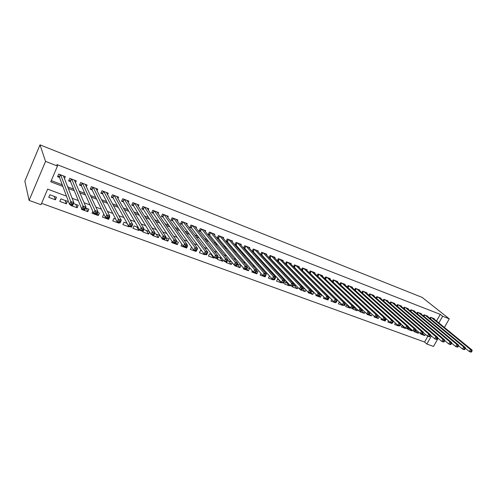 <?xml version="1.0" encoding="UTF-8"?>
<svg xmlns="http://www.w3.org/2000/svg" width="497" height="497" viewBox="0 0 497 497"><rect width="100%" height="100%" fill="white"/><g stroke="black" fill="none" stroke-linecap="round" stroke-linejoin="round"><path stroke-width="0.75" d="M66.48 196.16L47.644 189.14L41.015 204.702L29.099 200.397L24.85 181.138L40.009 144.851L422.17 297.411L449.282 318.85L442.647 316.26L440.286 314.377L56.906 164.544L57.478 166.048L50.756 181.827L62.858 186.406M438.149 338.314L433.502 346.434L426.836 344.03L431.415 335.984M41.593 203.335L424.575 342.029L426.836 344.03M64.486 178.647L65.349 176.64L58.696 174.08L57.584 176.683L59.528 177.429M75.501 182.703L76.302 180.858L69.748 178.336L68.636 180.914L70.555 181.653M86.36 186.723L87.105 185.021L80.644 182.529L79.526 185.089L81.421 185.816M97.052 190.705L97.754 189.121L91.38 186.667L90.268 189.202L92.131 189.916M107.594 194.644L108.253 193.165L101.972 190.742L100.86 193.258L102.693 193.967M117.988 198.539L118.609 197.154L112.415 194.768L111.297 197.259L113.111 197.955M128.232 202.385L128.822 201.086L122.709 198.732L121.597 201.21L123.386 201.894M138.34 206.187L138.893 204.963L132.867 202.646L131.755 205.099L133.519 205.777M148.299 209.945L148.833 208.79L142.887 206.503L141.769 208.939L143.509 209.604M158.127 213.66L158.636 212.567L152.772 210.306L151.653 212.722L153.368 213.381M167.818 217.332L168.303 216.288L162.519 214.064L161.407 216.462L163.097 217.108M177.386 220.954L177.845 219.966L172.136 217.767L171.024 220.146L172.695 220.786M186.816 224.532L187.263 223.588L181.629 221.42L180.517 223.78L182.163 224.414M196.129 228.067L196.557 227.172L190.997 225.029L189.885 227.371L191.507 227.993M205.317 231.559L205.727 230.701L200.241 228.589L199.129 230.912L200.732 231.527M214.381 235.006L214.779 234.186L209.361 232.099L208.249 234.41L209.833 235.013M223.333 238.417L223.712 237.628L218.369 235.572L217.257 237.858L218.823 238.461M232.167 241.778L232.534 241.026L227.259 238.995L226.147 241.262L227.694 241.859M240.89 245.102L241.244 244.381L236.032 242.374L234.926 244.63L236.448 245.214M249.5 248.388L249.842 247.692L244.698 245.711L243.592 247.947L245.096 248.525M257.999 251.631L258.334 250.96L253.253 249.003L252.147 251.227L253.632 251.793M266.398 254.837L266.721 254.191L261.702 252.259L260.602 254.452L262.062 255.023M274.686 257.999L275.003 257.378L270.045 255.47L268.976 257.583M282.874 261.13L283.178 260.527L278.283 258.645L277.251 260.683M290.962 264.218L291.261 263.64L286.427 261.776L285.421 263.745M298.952 267.274L299.237 266.715L294.466 264.876L293.485 266.777M306.842 270.293L307.121 269.747L302.406 267.933L301.455 269.772M314.638 273.275L314.912 272.747L310.252 270.952L309.327 272.735M322.342 276.22L322.609 275.711L318.005 273.94L317.105 275.661L350.584 307.842L351.801 305.574L319.347 274.456M329.952 279.134L330.213 278.643L325.659 276.891L324.783 278.556M337.475 282.016L337.73 281.538L333.232 279.805L332.375 281.42M344.906 284.862L345.154 284.396L340.712 282.681L339.873 284.253M352.255 287.67L352.497 287.223L348.099 285.526L347.285 287.055M359.511 290.453L359.747 290.018L355.405 288.341L354.609 289.819M366.687 293.205L366.916 292.776L362.63 291.124L361.853 292.559M373.781 295.92L374.005 295.504L369.762 293.87L369.01 295.268M380.795 298.61L381.013 298.206L376.819 296.591L376.08 297.945M387.728 301.263L387.946 300.871L383.796 299.275L383.069 300.598M394.581 303.891L394.792 303.512L390.692 301.934L389.983 303.22M401.359 306.494L401.564 306.121L397.513 304.555L396.817 305.81M408.062 309.059L408.267 308.699L404.254 307.152L403.576 308.376M414.691 311.6L414.889 311.246L410.92 309.724L410.255 310.911M421.245 314.116L421.437 313.769L417.517 312.259L416.865 313.421M427.724 316.601L427.917 316.266L424.034 314.775L423.401 315.906M422.636 333.742L424.761 335.593L420.916 334.177L421.127 333.804M415.473 330.716L418.337 333.232L414.448 331.803L414.66 331.424M408.671 328.039L411.839 330.84L407.907 329.399L408.969 327.504L409.342 327.641M402.073 325.572L405.272 328.43L401.296 326.964L402.278 325.212M395.407 323.081L398.631 325.989L394.612 324.51L395.432 323.031M391.064 322.739L391.922 323.516L387.853 322.025L388.505 320.845M384.287 320.242L385.132 321.025L381.019 319.509L381.497 318.645M376.919 317.248L378.267 318.496L374.104 316.968L374.396 316.44M369.252 314.005L371.321 315.943L367.115 314.402L367.333 314.005M361.437 310.656L364.295 313.365L360.045 311.799L360.257 311.402M353.796 307.494L357.194 310.749L352.889 309.171L353.97 307.177L355.473 307.73M346.583 304.785L350.006 308.109L345.657 306.512L346.732 304.499L347.378 304.736M339.283 302.046L342.737 305.438L338.339 303.816L339.364 301.896M334.611 301.965L335.382 302.735L330.927 301.095L331.76 299.529M327.181 299.231L327.945 299.995L323.435 298.343L324.063 297.156M319.236 296.026L320.416 297.231L315.856 295.553L316.26 294.783M310.818 292.379L312.799 294.429L308.183 292.733L308.401 292.317M302.263 288.627L305.09 291.596L300.418 289.875L300.635 289.459M293.708 284.905L297.287 288.726L292.559 286.986L293.646 284.88L296.504 285.937M285.874 282.01L289.391 285.825L284.607 284.067L285.694 281.942L287.62 282.656M277.953 279.084L281.401 282.886L276.556 281.103L277.649 278.966L278.618 279.326M272.636 279.152L273.307 279.91L268.405 278.109L269.498 275.959M264.46 276.146L265.118 276.897L260.155 275.077L261 273.406M255.893 272.76L256.825 273.853L251.805 272.002L252.377 270.859M246.642 268.635L248.432 270.766L243.344 268.896L243.636 268.318M237.28 264.41L239.933 267.641L234.783 265.746L235 265.305M228.328 260.745L231.322 264.472L226.11 262.559L226.328 262.112M219.693 257.552L222.606 261.273L217.326 259.328L218.419 257.079L221.898 258.365M210.952 254.321L213.778 258.024L208.429 256.054L209.523 253.793L211.964 254.694M204.292 253.998L204.839 254.737L199.415 252.743L200.515 250.463L201.894 250.973M195.246 250.674L195.781 251.407L190.289 249.388L191.668 247.195M185.996 247.164L186.599 248.034L181.038 245.984L181.883 244.207M175.82 242.424L177.305 244.617L171.67 242.542L172.148 241.53M167.887 241.151L168.986 238.808L165.532 237.535L167.887 241.151L162.171 239.051L162.395 238.579M156.07 234.037L158.338 237.641L152.548 235.516L152.772 235.038M146.503 230.502L148.665 234.087L142.801 231.931L143.9 229.539L149.249 231.515M136.805 226.918L138.862 230.484L132.916 228.297L134.016 225.887L138.241 227.452M126.977 223.283L128.922 226.825L122.896 224.613L124.001 222.184L127.064 223.321M118.485 222.42L118.851 223.122L112.744 220.879L113.844 218.431L115.72 219.127M108.296 218.674L108.638 219.37L102.444 217.09L103.544 214.629L104.196 214.866M97.219 213.244L98.288 215.561L92.007 213.256L92.852 211.343M86.31 208.255L87.789 211.703L81.421 209.361L81.682 208.765M75.792 204.373L77.147 207.789L70.686 205.416L70.903 204.907M65.126 200.428L66.349 203.82L59.795 201.409L60.895 198.862L67.449 201.285L66.349 203.82M424.575 342.029L427.842 336.276M423.891 333.015L423.109 332.729M425.451 334.369L424.761 335.593M416.66 330.343L415.765 330.014M418.872 332.282L418.337 333.232M412.212 330.176L411.839 330.84M405.484 328.051L405.272 328.43M398.849 325.603L398.631 325.989M392.133 323.131L391.922 323.516M385.132 321.025L386.2 319.086L385.473 318.819M379.143 316.477L377.652 315.93M379.298 316.62L378.267 318.496M371.352 313.601L369.737 313.004M372.178 314.371L371.321 315.943M363.462 310.681L361.71 310.035M364.978 312.11L364.295 313.365M357.685 309.842L357.194 310.749M350.298 307.568L350.006 308.109M342.955 305.034L342.737 305.438M335.599 302.325L335.382 302.735M327.945 299.995L329.026 297.958L328.554 297.784M320.416 297.231L321.497 295.175L319.987 294.615M312.799 294.429L313.88 292.36L311.302 291.41M305.27 289.179L302.499 288.154M305.966 289.906L305.09 291.596M297.939 287.465L297.287 288.726M289.807 285.017L289.391 285.825M281.619 282.458L281.401 282.886M273.53 279.482L273.307 279.91M265.118 276.897L266.088 274.698M256.825 273.853L257.918 271.679L256.669 271.219M248.432 270.766L249.525 268.579L247.115 267.684M239.933 267.641L241.026 265.435L237.429 264.106M231.683 261.981L227.601 260.471M232.223 262.652L231.322 264.472M223.215 260.037L222.606 261.273M214.064 257.434L213.778 258.024M205.056 254.284L204.839 254.737M195.998 250.948L195.781 251.407M186.599 248.034L187.698 245.729L186.835 245.406M177.305 244.617L178.404 242.294L176.261 241.499M158.338 237.641L159.438 235.286L154.635 233.509M149.591 232.08L148.665 234.087M139.365 229.384L138.862 230.484M129.145 226.346L128.922 226.825M119.075 222.637L118.851 223.122M108.638 219.37L109.744 216.916L109.352 216.773M98.288 215.561L99.388 213.089L97.586 212.424M87.789 211.703L88.888 209.212L85.633 208.007M77.147 207.789L78.246 205.273L73.488 203.515M56.496 197.241L49.849 194.781L48.756 197.352L55.397 199.794L56.496 197.241M51.266 180.622L62.262 184.791M67.685 186.841L73.606 189.09M79.141 191.19L84.782 193.327M90.435 195.47L95.797 197.502M101.562 199.682L106.656 201.614M112.521 203.838L117.36 205.671M123.324 207.932L127.909 209.672M133.973 211.97L138.309 213.611M144.472 215.947L148.56 217.5M154.815 219.873L158.673 221.333M165.016 223.737L168.645 225.11M175.074 227.551L178.485 228.844M184.996 231.31L188.183 232.515M194.774 235.019L197.756 236.143M204.422 238.672L207.193 239.722M213.94 242.281L216.512 243.257M223.327 245.835L225.706 246.742M232.584 249.351L234.777 250.177M241.722 252.811L243.729 253.569M250.743 256.228L252.563 256.918M259.639 259.602L261.285 260.223M268.417 262.932L269.89 263.491M277.084 266.218L278.395 266.709M285.638 269.461L286.781 269.89M294.087 272.66L295.069 273.033M302.424 275.823L303.251 276.133M310.656 278.941L311.333 279.196M318.788 282.023L319.316 282.221M326.815 285.061L327.194 285.21M436.515 321.006L440.286 314.377M434.136 319.062L434.322 318.732L430.489 317.254L429.862 318.36M317.875 276.413L318.254 276.556M309.998 273.393L310.519 273.592M302.021 270.337L302.685 270.592M293.951 267.243L294.758 267.554M285.775 264.112L286.738 264.479M277.494 260.937L278.612 261.366M269.113 257.726L270.393 258.216M57.478 166.048L45.544 161.395L40.009 144.851M45.544 161.395L29.099 200.397M340.83 298.405L340.433 298.256M332.729 295.386L332.189 295.181M324.529 292.329L323.833 292.068M316.216 289.229L315.365 288.912M307.798 286.092L306.786 285.713M299.262 282.911L298.088 282.476M290.621 279.693L289.273 279.19M281.861 276.425L280.339 275.86M272.983 273.12L271.287 272.486M263.988 269.765L262.105 269.063M254.868 266.367L252.799 265.597M245.624 262.919L243.362 262.081M236.249 259.428L233.789 258.515M226.744 255.887L224.085 254.893M217.108 252.296L214.238 251.227M207.336 248.655L204.255 247.506M197.427 244.959L194.122 243.729M187.375 241.213L183.84 239.896M177.174 237.411L173.41 236.013M166.83 233.559L162.823 232.068M156.331 229.645L152.082 228.061M145.677 225.675L141.173 223.998M134.867 221.65L130.108 219.873M123.896 217.556L118.864 215.686M112.757 213.406L107.451 211.43M101.456 209.194L95.865 207.112M89.976 204.913L84.092 202.726M78.321 200.571L72.14 198.272M444.374 327.43L449.282 318.85M438.857 322.92L442.647 316.26M68.313 188.469L74.277 190.718M79.849 192.83L85.521 194.973M91.206 197.123L96.604 199.16M102.401 201.353L107.526 203.292M113.428 205.522L118.286 207.361M124.293 209.635L128.897 211.374M134.998 213.685L139.359 215.331M145.553 217.674L149.665 219.227M155.959 221.606L159.835 223.072M166.209 225.483L169.862 226.868M176.323 229.31L179.752 230.602M186.294 233.081L189.5 234.292M196.122 236.796L199.123 237.926M205.82 240.461L208.61 241.517M215.387 244.077L217.972 245.058M224.818 247.649L227.21 248.55M234.124 251.165L236.323 251.998M243.306 254.638L245.319 255.396M252.364 258.061L254.191 258.757M261.304 261.441L262.956 262.068M270.12 264.777L271.604 265.336M278.829 268.069L280.14 268.566M287.421 271.319L288.564 271.753M295.901 274.524L296.889 274.897M304.276 277.693L305.108 278.003M312.538 280.817L313.222 281.072M320.702 283.905L321.23 284.104M328.759 286.949L329.144 287.098M54.31 196.433L55.397 199.794M471.529 351.938L472.001 351.13L471.33 350.882L470.858 351.69L471.529 351.938L470.97 352.149L469.292 351.528L470.473 349.503L431.607 317.689M471.33 350.882L470.473 349.503L472.15 350.124L433.204 318.304M470.858 351.69L469.292 351.528L465.316 348.254M472.001 351.13L472.15 350.124M464.782 349.453L465.254 348.639L464.577 348.385L464.105 349.205L464.782 349.453L464.229 349.671L462.533 349.043L463.72 347.005L425.171 315.21M464.577 348.385L463.72 347.005L465.416 347.633L426.786 315.831M464.105 349.205L462.533 349.043L458.501 345.695M465.254 348.639L465.416 347.633M457.954 346.937L458.433 346.117L457.743 345.862L457.265 346.682L457.954 346.937L457.414 347.161L455.699 346.527L456.886 344.477L418.66 312.7M457.743 345.862L456.886 344.477L458.601 345.111L420.294 313.334M457.265 346.682L455.699 346.527L451.605 343.104M458.433 346.117L458.601 345.111M451.046 344.39L451.524 343.564L450.829 343.309L450.35 344.135L451.046 344.39L450.518 344.62L448.779 343.98L449.971 341.911L412.081 310.165M450.829 343.309L449.971 341.911L451.705 342.557L413.734 310.805M450.35 344.135L448.779 343.98L444.629 340.476M451.524 343.564L451.705 342.557M444.051 341.818L444.529 340.985L443.827 340.725L443.349 341.557L444.051 341.818L443.535 342.054L441.777 341.402L442.97 339.321L405.428 307.606M443.827 340.725L442.97 339.321L444.728 339.973L407.099 308.252M443.349 341.557L441.777 341.402L437.565 337.823M444.529 340.985L444.728 339.973M436.969 339.209L437.453 338.37L436.739 338.103L436.26 338.948L436.969 339.209L436.465 339.451L434.689 338.792L435.881 336.699L398.7 305.015M436.739 338.103L435.881 336.699L437.664 337.357L400.389 305.667M436.26 338.948L434.689 338.792L430.421 335.127M437.453 338.37L437.664 337.357M429.806 336.568L430.284 335.723L429.563 335.456L429.085 336.301L429.806 336.568L429.315 336.817L427.513 336.152L428.712 334.04L391.891 302.393M429.563 335.456L428.712 334.04L430.514 334.711L393.599 303.052M429.085 336.301L427.513 336.152L423.183 332.406M430.284 335.723L430.514 334.711M422.549 333.897L423.034 333.046L422.301 332.773L421.823 333.624L422.549 333.897L422.071 334.152L420.245 333.481L421.45 331.356L385.007 299.741M422.301 332.773L421.45 331.356L423.27 332.027L386.734 300.405M421.823 333.624L420.245 333.481L415.859 329.641M423.034 333.046L423.27 332.027M415.206 331.188L415.685 330.331L414.945 330.058L414.467 330.915L415.206 331.188L414.74 331.456L412.889 330.772L414.094 328.635L378.049 297.063M414.945 330.058L414.094 328.635L415.939 329.318L379.795 297.734M414.467 330.915L412.889 330.772L408.447 326.846M415.685 330.331L415.939 329.318M407.77 328.449L408.248 327.585L407.503 327.312L407.018 328.175L407.77 328.449L407.316 328.722L405.446 328.032L406.652 325.877L371.004 294.348M407.503 327.312L406.652 325.877L408.522 326.566L372.775 295.032M407.018 328.175L405.446 328.032L400.942 324.019M408.248 327.585L408.522 326.566M400.234 325.672L400.719 324.808L399.961 324.522L399.476 325.392L400.234 325.672L399.799 325.951L397.904 325.255L399.11 323.087L363.885 291.609M399.961 324.522L399.11 323.087L401.004 323.783L365.668 292.298M399.476 325.392L397.904 325.255L393.344 321.149M400.719 324.808L401.004 323.783M392.611 322.864L393.096 321.988L392.326 321.708L391.841 322.584L392.611 322.864L392.183 323.149L390.263 322.447L391.474 320.261L356.678 288.832M392.326 321.708L391.474 320.261L393.394 320.969L358.486 289.527M391.841 322.584L390.263 322.447L385.647 318.242M393.096 321.988L393.394 320.969M384.883 320.018L385.374 319.136L384.597 318.85L384.106 319.733L384.883 320.018L384.473 320.317L382.528 319.602L383.746 317.397L349.385 286.023M384.597 318.85L383.746 317.397L385.684 318.117L351.217 286.732M384.106 319.733L382.528 319.602L377.857 315.297M385.374 319.136L385.684 318.117M377.061 317.136L377.552 316.247L376.763 315.955L376.272 316.844L377.061 317.136L376.664 317.44L374.701 316.719L375.912 314.495L342.011 283.184M376.763 315.955L375.912 314.495L377.882 315.222L343.862 283.899M376.272 316.844L374.701 316.719L369.967 312.309M377.552 316.247L377.882 315.222M369.141 314.216L369.625 313.321L368.83 313.029L368.339 313.924L369.141 314.216L368.755 314.533L366.761 313.8L367.979 311.563L334.543 280.308M368.83 313.029L367.979 311.563L369.973 312.296L336.419 281.029M368.339 313.924L366.761 313.8L332.822 281.842M369.625 313.321L369.973 312.296M361.108 311.259L361.599 310.358L360.791 310.06L360.3 310.96L361.108 311.259L360.741 311.582L358.722 310.836L359.946 308.587L326.995 277.401M360.791 310.06L359.946 308.587L361.965 309.333L328.89 278.134M360.3 310.96L358.722 310.836L324.976 278.736M361.599 310.358L361.965 309.333M352.646 307.053L352.156 307.96L352.976 308.264L353.466 307.357L352.646 307.053L351.801 305.574L353.852 306.326L321.267 275.195M352.976 308.264L352.628 308.594L350.584 307.842L352.156 307.96M353.466 307.357L353.852 306.326M344.738 305.226L345.229 304.313L344.396 304.009L343.905 304.922L344.738 305.226L344.402 305.568L342.334 304.804L343.557 302.518L311.613 271.48M344.396 304.009L343.557 302.518L345.626 303.282L313.557 272.226M343.905 304.922L342.334 304.804L309.358 272.667M345.229 304.313L345.626 303.282M336.388 302.151L336.879 301.232L336.04 300.921L335.55 301.841L336.388 302.151L336.071 302.499L333.972 301.729L335.195 299.424L303.785 268.461M336.04 300.921L335.195 299.424L337.295 300.2L305.754 269.219M335.55 301.841L333.972 301.729L301.517 269.654M336.879 301.232L337.295 300.2M327.927 299.032L328.418 298.107L327.566 297.79L327.076 298.722L327.927 299.032L327.629 299.393L325.498 298.61L326.728 296.287L295.858 265.41M327.566 297.79L326.728 296.287L328.852 297.076L297.852 266.181M327.076 298.722L325.498 298.61L293.578 266.603M328.418 298.107L328.852 297.076M319.354 295.877L319.844 294.938L318.981 294.622L318.49 295.56L319.354 295.877L319.068 296.243L316.912 295.448L318.142 293.112L287.838 262.323M318.981 294.622L318.142 293.112L320.298 293.907L289.85 263.099M318.49 295.56L316.912 295.448L285.539 263.509M319.844 294.938L320.298 293.907M310.662 292.671L311.153 291.733L310.277 291.404L309.786 292.348L310.662 292.671L310.395 293.05L308.208 292.248L309.445 289.888L279.718 259.198M310.277 291.404L309.445 289.888L311.631 290.695L281.756 259.981M309.786 292.348L308.208 292.248L277.407 260.378M311.153 291.733L311.631 290.695M301.853 289.428L302.344 288.477L301.455 288.148L300.965 289.099L301.853 289.428L301.604 289.819L299.393 288.999L300.623 286.626L271.492 256.03M301.455 288.148L300.623 286.626L302.841 287.446L273.561 256.825M300.965 289.099L299.393 288.999L269.169 257.216M302.344 288.477L302.841 287.446M292.919 286.135L293.416 285.179L292.516 284.849L292.019 285.806L292.919 286.135L292.696 286.539L290.447 285.713L291.683 283.315L263.168 252.824M292.516 284.849L291.683 283.315L293.932 284.147L265.261 253.625M292.019 285.806L290.447 285.713L260.826 254.004M293.416 285.179L293.932 284.147M283.445 281.501L282.955 282.464L283.862 282.799L284.359 281.836L283.445 281.501L282.619 279.96L284.899 280.799L283.663 283.209L281.383 282.371L282.619 279.96L254.737 249.575M256.856 250.389L284.899 280.799L284.359 281.836M282.955 282.464L281.383 282.371L252.383 250.755M283.862 282.799L283.663 283.209M274.257 278.103L273.76 279.078L274.686 279.42L275.183 278.444L274.257 278.103L273.431 276.556L275.742 277.413L274.499 279.842L272.188 278.991L273.431 276.556L246.201 246.288M248.345 247.115L275.742 277.413L275.183 278.444M273.76 279.078L272.188 278.991L243.828 247.469M274.686 279.42L274.499 279.842M264.932 274.661L264.435 275.642L265.373 275.99L265.87 275.009L264.932 274.661L264.112 273.108L266.454 273.971L265.212 276.425L262.87 275.562L264.112 273.108L237.56 242.958M239.728 243.797L266.454 273.971L265.87 275.009M264.435 275.642L262.87 275.562L235.168 244.133M265.373 275.99L265.212 276.425M255.483 271.169L254.98 272.163L255.936 272.511L256.433 271.524L255.483 271.169L254.663 269.61L257.036 270.486L255.793 272.959L253.42 272.083L254.663 269.61L228.8 239.585M230.999 240.436L257.036 270.486L256.433 271.524M254.98 272.163L253.42 272.083L226.396 240.759M255.936 272.511L255.793 272.959M245.891 267.628L245.394 268.628L246.357 268.983L246.86 267.989L245.891 267.628L245.077 266.057L247.481 266.951L246.239 269.442L243.834 268.554L245.077 266.057L219.929 236.174M222.159 237.032L247.481 266.951L246.86 267.989M245.394 268.628L243.834 268.554L217.506 237.342M246.357 268.983L246.239 269.442M236.168 264.037L235.665 265.044L236.647 265.404L237.144 264.398L236.168 264.037L235.354 262.459L237.796 263.367L236.553 265.876L234.106 264.976L235.354 262.459L210.945 232.714M213.207 233.578L237.796 263.367L237.144 264.398M235.665 265.044L234.106 264.976L208.51 233.876M236.647 265.404L236.553 265.876M226.303 260.397L225.8 261.41L226.794 261.776L227.291 260.763L226.303 260.397L225.489 258.807L227.968 259.726L226.725 262.254L224.246 261.347L225.489 258.807L201.844 229.204M204.13 230.086L227.968 259.726L227.291 260.763M225.8 261.41L224.246 261.347L200.515 231.248L199.39 230.366M226.794 261.776L226.725 262.254M216.288 256.7L215.791 257.726L216.798 258.092L217.301 257.073L216.288 256.7L215.487 255.104L217.997 256.036L216.754 258.589L214.238 257.663L215.487 255.104L192.625 225.657M194.936 226.545L217.997 256.036L217.301 257.073M215.791 257.726L214.238 257.663L191.295 227.713L190.152 226.806M216.798 258.092L216.754 258.589M206.137 252.948L205.634 253.979L206.659 254.358L207.156 253.327L206.137 252.948L205.329 251.345L207.883 252.29L206.634 254.862L204.087 253.924L205.329 251.345L183.275 222.053M185.623 222.96L207.883 252.29L207.156 253.327M205.634 253.979L204.087 253.924L181.958 224.135L180.79 223.203M206.659 254.358L206.634 254.862M195.83 249.14L195.327 250.184L196.365 250.569L196.868 249.525L195.83 249.14L195.029 247.531L197.62 248.488L196.371 251.084L193.78 250.134L195.029 247.531L173.807 218.407M176.186 219.326L197.62 248.488L196.868 249.525M195.327 250.184L193.78 250.134L172.484 220.494L171.303 219.55M196.365 250.569L196.371 251.084M185.369 245.282L184.865 246.332L185.921 246.717L186.418 245.667L185.369 245.282L184.573 243.66L187.201 244.636L185.953 247.251L183.325 246.282L184.573 243.66L164.209 214.716M166.619 215.642L187.201 244.636L186.418 245.667M184.865 246.332L183.325 246.282L162.91 216.835L161.687 215.847M185.921 246.717L185.953 247.251M174.751 241.362L174.248 242.418L175.317 242.816L175.82 241.753L174.751 241.362L173.962 239.734L176.628 240.722L175.379 243.362L172.714 242.381L173.962 239.734L154.486 210.97M156.928 211.908L176.628 240.722L175.82 241.753M174.248 242.418L172.714 242.381L153.169 213.083L151.945 212.095M175.317 242.816L175.379 243.362M163.973 237.38L163.476 238.448L164.557 238.852L165.06 237.783L163.973 237.38L163.19 235.746L165.899 236.746L164.65 239.411L161.941 238.417L163.19 235.746L144.627 207.168M147.106 208.125L165.899 236.746L165.06 237.783M163.476 238.448L161.941 238.417L143.341 209.336L142.067 208.293M164.557 238.852L164.65 239.411M137.141 204.292L155.002 232.714L153.753 235.404L151.007 234.391L133.351 205.51L132.059 204.435M152.536 234.416L153.635 234.826L154.138 233.745L153.033 233.341L152.536 234.416L151.007 234.391L152.256 231.695L134.631 203.323M153.033 233.341L152.256 231.695L155.002 232.714L154.138 233.745M153.635 234.826L153.753 235.404M141.925 229.235L141.428 230.328L142.546 230.738L143.043 229.651L141.925 229.235L141.148 227.583L143.944 228.62L142.695 231.329L139.899 230.304L141.148 227.583L124.498 199.421M127.046 200.403L143.944 228.62L143.043 229.651M141.428 230.328L139.899 230.304L123.231 201.627L121.908 200.521M142.546 230.738L142.695 231.329M130.643 225.073L130.146 226.172L131.283 226.589L131.78 225.489L130.643 225.073L129.879 223.414L132.711 224.458L131.463 227.197L128.624 226.154L129.879 223.414L114.229 195.464M116.807 196.458L132.711 224.458L131.78 225.489M130.146 226.172L128.624 226.154L112.968 197.694L111.614 196.557M131.283 226.589L131.463 227.197M119.193 220.842L118.69 221.948L119.845 222.376L120.342 221.271L119.193 220.842L118.429 219.171L121.305 220.239L120.057 222.998L117.174 221.942L118.429 219.171L103.811 191.451M106.426 192.463L121.305 220.239L120.342 221.271M118.69 221.948L117.174 221.942L102.562 193.706L101.183 192.532M119.845 222.376L120.057 222.998M107.557 216.543L107.054 217.661L108.228 218.096L108.725 216.978L107.557 216.543L106.799 214.866L109.719 215.947L108.47 218.736L105.55 217.661L106.799 214.866L93.243 187.388M95.902 188.406L109.719 215.947L108.725 216.978M107.054 217.661L105.55 217.661L92.007 189.661L90.597 188.45M108.228 218.096L108.47 218.736M95.735 212.182L95.238 213.312L96.424 213.747L96.927 212.623L95.735 212.182L94.983 210.492L97.952 211.592L96.704 214.406L93.734 213.312L94.983 210.492L82.533 183.256M85.223 184.294L97.952 211.592L96.927 212.623M95.238 213.312L93.734 213.312L81.303 185.561L79.868 184.312M96.424 213.747L96.704 214.406M74.637 180.678L74.805 180.287M83.726 207.746L83.229 208.883L84.434 209.33L84.937 208.193L83.726 207.746L82.98 206.05L86 207.168L84.751 210.007L81.732 208.895L82.98 206.05L71.667 179.075M74.395 180.125L86 207.168L84.937 208.193M83.229 208.883L81.732 208.895L70.45 181.399L68.984 180.113M84.434 209.33L84.751 210.007M63.684 176.584L63.896 176.081M71.525 203.242L71.028 204.391L72.258 204.845L72.755 203.695L71.525 203.242L70.791 201.533L73.854 202.67L72.605 205.534L69.543 204.41L70.791 201.533L60.64 174.826M63.411 175.895L73.854 202.67L72.755 203.695M71.028 204.391L69.543 204.41L59.435 177.174L57.938 175.851M72.258 204.845L72.605 205.534M431.166 317.515L430.421 318.826M430.911 317.421L430.216 318.652M424.73 315.042L423.972 316.384M424.475 314.943L423.761 316.21M418.226 312.532L417.449 313.911M417.971 312.439L417.244 313.737M411.646 309.998L410.857 311.414M411.398 309.904L410.646 311.24M404.993 307.438L404.185 308.892M404.744 307.345L403.98 308.718M398.271 304.847L397.438 306.345M398.022 304.754L397.233 306.171M391.468 302.232L390.617 303.766M391.22 302.133L390.418 303.592M384.585 299.579L383.721 301.163M384.343 299.486L383.516 300.989M377.627 296.902L376.738 298.529M377.385 296.808L376.54 298.355M370.594 294.193L369.681 295.87M370.346 294.1L369.482 295.69M363.475 291.447L362.537 293.18M363.232 291.354L362.344 293M356.268 288.676L355.312 290.459M356.032 288.583L355.119 290.279M348.987 285.868L347.999 287.707M348.745 285.775L347.807 287.533M341.613 283.029L340.6 284.93M341.371 282.936L340.414 284.75M334.152 280.159L333.139 282.079M333.916 280.066L332.934 281.923M326.604 277.251L325.585 279.19M326.367 277.158L325.386 279.028M318.968 274.313L317.95 276.257M318.732 274.22L317.751 276.102M311.234 271.331L310.215 273.294M311.004 271.244L310.022 273.139M303.412 268.318L302.393 270.293M303.182 268.231L302.195 270.138M295.491 265.268L294.472 267.262M295.261 265.181L294.28 267.1M287.477 262.18L286.452 264.187M287.247 262.093L286.26 264.031M279.357 259.055L278.332 261.074M279.134 258.968L278.146 260.919M271.145 255.893L270.12 257.924M270.921 255.806L269.933 257.769M262.826 252.687L261.795 254.737M262.602 252.606L261.615 254.582M254.402 249.444L253.371 251.507M254.178 249.364L253.19 251.352M245.872 246.158L244.841 248.239M245.655 246.077L244.661 248.084M237.231 242.834L236.199 244.928M237.013 242.753L236.025 244.772M228.483 239.461L227.452 241.573M228.266 239.38L227.272 241.418M219.618 236.05L218.587 238.175M219.407 235.969L218.413 238.02M210.641 232.596L209.61 234.733M210.43 232.515L209.436 234.578M201.546 229.092L200.515 231.248L201.546 229.092M201.341 229.011L200.341 231.093M192.333 225.545L191.295 227.713L192.327 225.539M192.128 225.464L191.128 227.564M181.952 224.128L182.983 221.942L181.958 224.135M182.79 221.867L181.796 223.985M173.534 218.301L172.496 220.513M173.335 218.226L172.335 220.357M163.942 214.611L162.91 216.835M163.749 214.536L162.749 216.68M154.225 210.871L153.188 213.114M154.033 210.796L153.033 212.958M144.372 207.075L143.341 209.336M144.186 207L143.186 209.181M134.389 203.23L133.351 205.51M134.202 203.155L133.208 205.354M124.269 199.328L123.231 201.627M124.082 199.26L123.088 201.478M114.006 195.377L112.968 197.694M113.825 195.309L112.825 197.545M103.593 191.37L102.562 193.706M103.419 191.302L102.425 193.557M93.045 187.307L92.007 189.661M92.871 187.239L91.87 189.512M82.34 183.182L81.303 185.561M82.173 183.12L81.173 185.412M71.481 179.001L70.45 181.399M71.319 178.939L70.319 181.25M60.472 174.764L59.435 177.174M60.311 174.702L59.317 177.031M173.515 218.295L172.484 220.494M163.923 214.598L162.892 216.816M154.194 210.858L153.169 213.083M144.341 207.063L143.316 209.299M134.352 203.217L133.326 205.472M124.225 199.316L123.2 201.583M113.956 195.358L112.931 197.644M103.544 191.351L102.525 193.65M92.982 187.282L91.964 189.599M82.278 183.163L81.26 185.493M71.419 178.976L70.4 181.324M60.398 174.733L59.385 177.1"/></g></svg>
